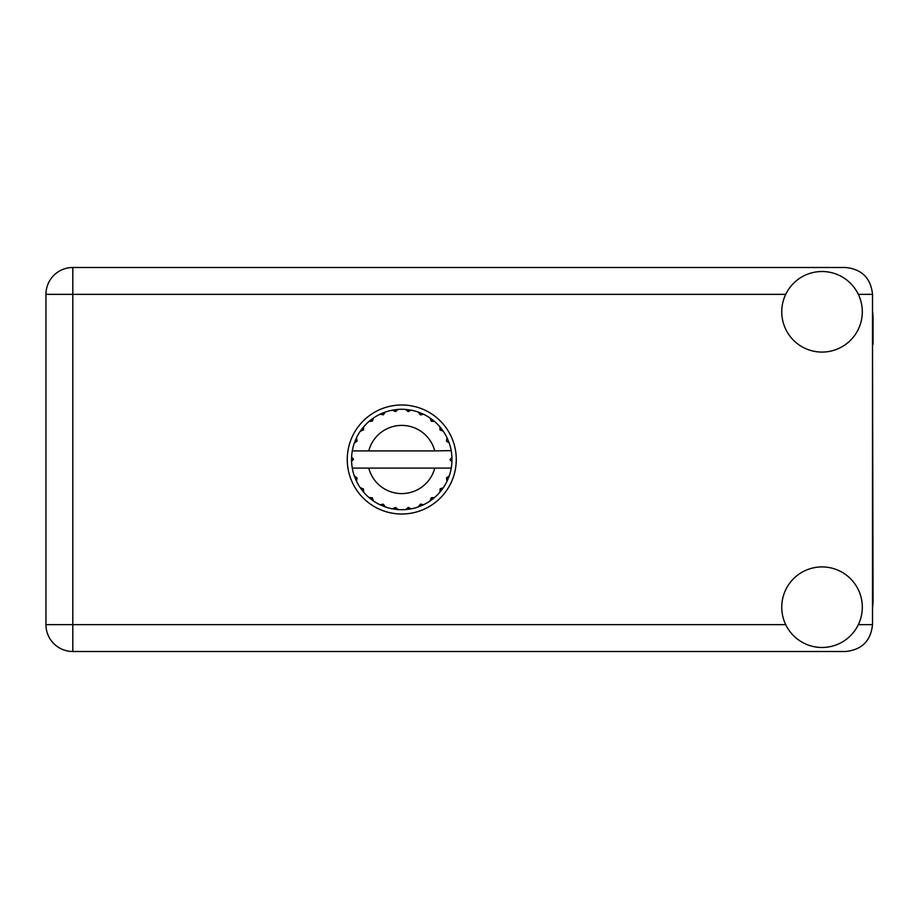 <?xml version="1.0" encoding="UTF-8"?>
<svg xmlns="http://www.w3.org/2000/svg" width="919" height="919" viewBox="0 0 919 919"><rect width="100%" height="100%" fill="white"/><g stroke="black" fill="none" stroke-linecap="round" stroke-linejoin="round"><path stroke-width="1.38" d="M872.51 607.861A51.027 51.027 0 0 0 873.05 600.486L872.51 344.303M822.023 647.481A40.275 40.275 0 0 0 862.309 607.195A40.275 40.275 0 0 0 822.023 566.92A40.275 40.275 0 0 0 781.747 607.195A40.275 40.275 0 0 0 822.023 647.481M822.023 352.08A40.275 40.275 0 0 0 862.309 311.805A40.275 40.275 0 0 0 822.023 271.519A40.275 40.275 0 0 0 781.747 311.805A40.275 40.275 0 0 0 822.023 352.08M401.764 404.992A54.508 54.508 0 0 0 347.256 459.5A54.508 54.508 0 0 0 401.764 514.008A54.508 54.508 0 0 0 456.272 459.5A54.508 54.508 0 0 0 401.764 404.992M872.51 311.139A51.027 51.027 0 0 1 873.05 318.514L873.05 344.303M872.51 294.344C870.81 278.158 861.85 269.198 845.664 267.498L72.808 267.498A26.858 26.858 0 0 0 45.95 294.344L45.95 624.656A26.858 26.858 0 0 0 72.808 651.502L845.664 651.502C861.85 649.802 870.81 640.842 872.51 624.656L872.51 294.344L858.335 294.344M450.804 450.907L451.24 450.907A50.212 50.212 0 0 1 451.93 457.18L450.103 459.959L451.941 461.556M451.941 461.614L451.941 457.444M440.109 488.931L441.602 490.068L443.291 487.736A50.212 50.212 0 0 0 446.979 481.338L449.184 476.031A50.212 50.212 0 0 0 451.091 468.897L451.24 468.093A50.212 50.212 0 0 0 451.93 461.82L451.976 459.5L450.103 459.5L451.953 457.651A50.212 50.212 0 0 1 451.976 458.707M351.552 460.293A50.212 50.212 0 0 0 351.586 461.349L353.424 459.041L351.598 457.18L351.586 461.349L353.424 459.5L351.552 459.5M383.269 414.848L382.545 413.102L379.926 414.285L383.395 414.791L385.233 412.08L384.268 412.436M363.074 491.516L363.74 492.297A50.212 50.212 0 0 0 368.967 497.524L373.528 501.027A50.212 50.212 0 0 0 379.926 504.715L385.233 506.92L383.395 504.209L379.926 504.715L380.857 505.151M384.268 506.564L385.233 506.92A50.212 50.212 0 0 0 392.367 508.827L398.065 509.586L395.595 507.437L392.367 508.827L393.389 509.011M397.042 509.494L398.065 509.586A50.212 50.212 0 0 0 405.463 509.586L411.161 508.827L408.208 507.403L405.968 509.54M410.15 509.011L411.161 508.827A50.212 50.212 0 0 0 418.294 506.92L423.602 504.715L420.397 504.106L418.294 506.92L419.259 506.564M422.671 505.151L423.602 504.715A50.212 50.212 0 0 0 430 501.027L434.561 497.524L431.298 497.765L430 501.027L430.85 500.441M431.344 498.052L432.332 499.339L434.561 497.524A50.212 50.212 0 0 0 439.787 492.297L443.291 487.736L440.201 488.816L439.787 492.297L440.454 491.516M448.828 476.995L449.184 476.031L446.473 477.869L446.979 481.338M434.767 468.093L368.76 468.093A34.106 34.106 0 0 0 434.767 468.093L450.724 468.093L451.091 468.897L451.24 468.093L449.334 468.093M368.76 468.093L352.287 468.093L352.436 468.897L352.804 468.093M352.391 468.656L352.436 468.897A50.212 50.212 0 0 0 354.343 476.031L356.549 481.338L357.054 477.869L354.343 476.031M356.871 478.098L355.366 478.719L356.549 481.338A50.212 50.212 0 0 0 360.237 487.736L360.822 488.586M363.327 488.816L360.237 487.736L363.74 492.297L363.327 488.816M372.184 498.052L371.196 499.339L373.528 501.027L372.229 497.765L368.967 497.524L369.748 498.19M363.419 430.069L361.925 428.932L360.237 431.264L363.499 429.966L363.74 426.703L363.074 427.484M363.212 489.08L361.925 490.068M351.598 461.82A50.212 50.212 0 0 0 352.287 468.093L352.436 468.897M353.424 459.5L351.586 457.524M431.195 421.155L432.332 419.661L430 417.973L431.298 421.235L434.561 421.476L433.779 420.81M368.76 450.907L434.767 450.907A34.106 34.106 0 0 0 368.76 450.907L352.804 450.907L352.436 450.103L352.724 450.907M354.7 442.005L354.343 442.969L357.054 441.131L356.549 437.662L356.112 438.593M351.598 457.18A50.212 50.212 0 0 1 352.287 450.907L354.194 450.907M360.822 430.414L360.237 431.264A50.212 50.212 0 0 0 356.549 437.662L354.343 442.969A50.212 50.212 0 0 0 352.436 450.103L352.287 450.907M440.109 430.069L441.602 428.932L439.787 426.703L440.454 427.484L439.787 426.703L440.029 429.966L443.291 431.264L442.705 430.414M434.767 450.907L451.195 450.632M451.229 450.815L451.091 450.103L450.724 450.907M451.24 450.907L451.091 450.103A50.212 50.212 0 0 0 449.184 442.969L448.828 442.005M446.473 441.131L449.184 442.969L446.979 437.662L446.473 441.131M447.415 438.593L446.979 437.662A50.212 50.212 0 0 0 443.291 431.264L441.602 428.932L440.316 429.92M439.787 426.703A50.212 50.212 0 0 0 434.561 421.476L432.332 419.661L431.344 420.948M430 417.973A50.212 50.212 0 0 0 423.602 414.285L422.671 413.849M420.397 414.894L423.602 414.285L418.294 412.08L420.397 414.894M419.259 412.436L418.294 412.08A50.212 50.212 0 0 0 411.161 410.173L410.15 409.989M408.208 411.597L411.161 410.173L405.463 409.414L408.208 411.597M406.485 409.506L405.463 409.414A50.212 50.212 0 0 0 398.065 409.414L397.042 409.506M395.595 411.563L398.065 409.414L392.367 410.173L395.595 411.563M393.389 409.989L392.367 410.173A50.212 50.212 0 0 0 385.233 412.08L382.545 413.102L383.166 414.607M380.857 413.849L379.926 414.285A50.212 50.212 0 0 0 373.528 417.973L372.677 418.559M372.448 421.063L373.528 417.973L368.967 421.476L372.448 421.063M369.748 420.81L368.967 421.476A50.212 50.212 0 0 0 363.74 426.703L361.925 428.932L363.212 429.92M356.871 440.902L355.366 440.281M372.184 420.948L371.196 419.661M395.423 411.321L395.204 409.713M408.105 411.321L408.323 409.713M420.362 414.607L420.982 413.102M451.953 461.349L450.103 459.5M446.657 478.098L448.162 478.719L449.184 476.031M440.316 489.08L441.602 490.068M420.362 504.393L420.982 505.898M408.105 507.679L408.323 509.287L411.161 508.827M356.112 480.407L356.549 481.338M395.204 509.287L395.423 507.679M785.722 294.344L72.808 294.344L72.808 267.498A26.858 26.858 0 0 0 45.95 294.344L72.808 294.344L72.808 624.656L785.722 624.656M72.808 624.656L72.808 651.502A26.858 26.858 0 0 1 45.95 624.656L72.808 624.656M858.335 624.656L872.51 624.656"/></g></svg>
